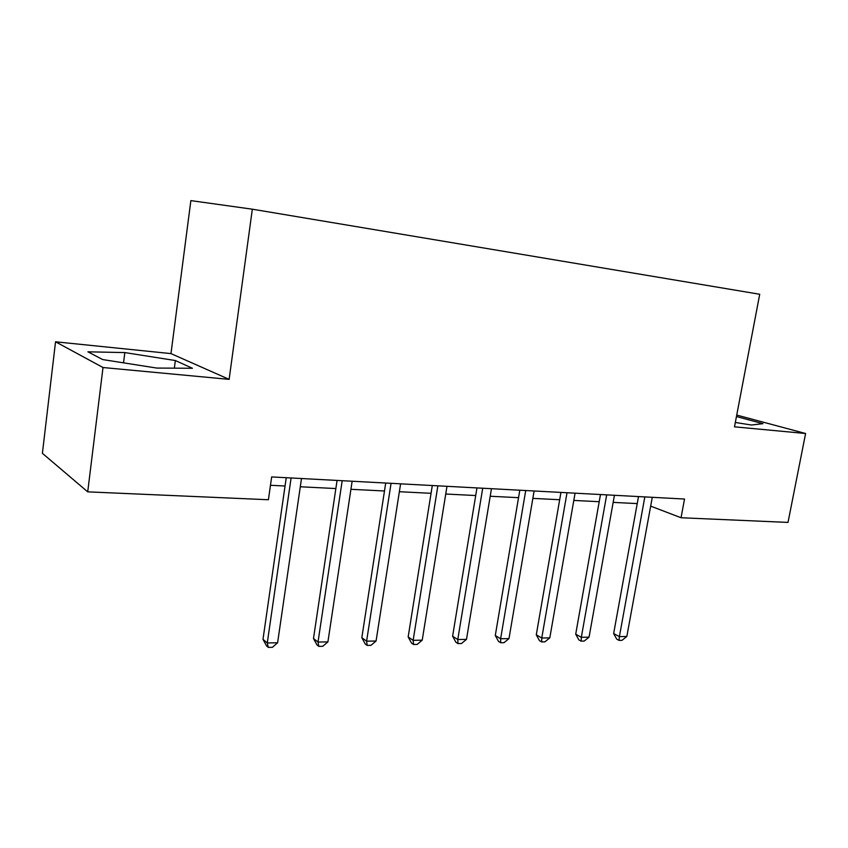 <?xml version="1.0" encoding="UTF-8"?>
<svg xmlns="http://www.w3.org/2000/svg" width="848" height="848" viewBox="0 0 848 848"><rect width="100%" height="100%" fill="white"/><g stroke="black" fill="none" stroke-linecap="round" stroke-linejoin="round"><path stroke-width="1.27" d="M55.533 341.797L103.011 367.523L229.13 379.363L170.978 353.605L55.533 341.797L42.4 453.32L87.715 491.851L268.413 499.737L271.657 476.926L684.527 499.037L681.039 517.746L788.015 522.41L805.6 433.508L736.732 415.075M170.978 353.605L190.864 200.616L252.333 209.191L759.713 294.267L734.495 426.83L805.6 433.508M103.011 367.523L87.715 491.851M229.13 379.363L252.333 209.191M650.67 506.129L681.039 517.746M270.47 485.289L285.045 486.01M300.298 486.773L335.861 488.554M350.924 489.307L384.494 490.981M399.355 491.723L431.06 493.303M445.741 494.034L475.707 495.529M490.197 496.25L518.541 497.67M532.851 498.38L559.68 499.726M573.81 500.426L599.207 501.698M613.157 502.387L637.23 503.595M735.322 422.463L751.413 425.018L762.935 423.671L736.456 416.548M102.672 359.563L156.774 368.064L192.443 368.276L175.345 360.538L124.826 352.577L87.938 351.825L102.672 359.563M123.532 362.838L124.826 352.577M174.349 368.17L175.345 360.538M638.502 496.578L613.645 633.562L619.39 636.615L644.83 496.917M626.831 636.477L622.008 640.325L619.029 640.378L619.39 636.615L626.831 636.477L652.282 497.31M619.029 640.378L616.74 639.159L613.645 633.562M600.479 494.532L575.707 634.187L581.325 637.304L606.68 494.872M589.053 637.166L584.187 641.077L581.103 641.141L581.325 637.304L589.053 637.166L614.429 495.285M581.103 641.141L578.855 639.89L575.707 634.187M560.941 492.423L536.286 634.845L541.766 638.014L567.015 492.741M549.801 637.866L544.882 641.862L541.671 641.925L541.766 638.014L549.801 637.866L575.071 493.176M541.671 641.925L539.476 640.643L536.286 634.845M519.803 490.218L495.285 635.512L500.617 638.756L525.718 490.536M508.98 638.608L504.009 642.678L500.67 642.742L500.617 638.756L508.98 638.608L534.113 490.981M500.67 642.742L498.539 641.438L495.285 635.512M476.958 487.929L452.609 636.223L457.772 639.53L482.713 488.236M466.485 639.371L461.471 643.526L457.994 643.6L457.772 639.53L466.485 639.371L491.458 488.702M457.994 643.6L455.927 642.265L452.609 636.223M432.3 485.533L408.164 636.954L413.146 640.335L437.865 485.83M422.219 640.176L417.163 644.416L413.538 644.491L413.146 640.335L422.219 640.176L446.981 486.317M413.538 644.491L411.545 643.123L408.164 636.954M385.713 483.042L361.831 637.717L366.601 641.183L391.066 483.328M376.067 641.014L370.958 645.339L367.184 645.413L366.601 641.183L376.067 641.014L400.595 483.837M367.184 645.413L365.265 644.014L361.831 637.717M337.069 480.434L313.484 638.512L318.021 642.063L342.189 480.71M327.911 641.883L322.759 646.303L318.806 646.377L318.021 642.063L327.911 641.883L352.143 481.24M318.806 646.377L316.993 644.946L313.484 638.512M286.242 477.71L262.986 639.339L267.279 642.975L291.097 477.975M277.603 642.784L272.409 647.31L268.286 647.384L267.279 642.975L277.603 642.784L301.496 478.526M268.286 647.384L266.569 645.922L262.986 639.339"/></g></svg>
